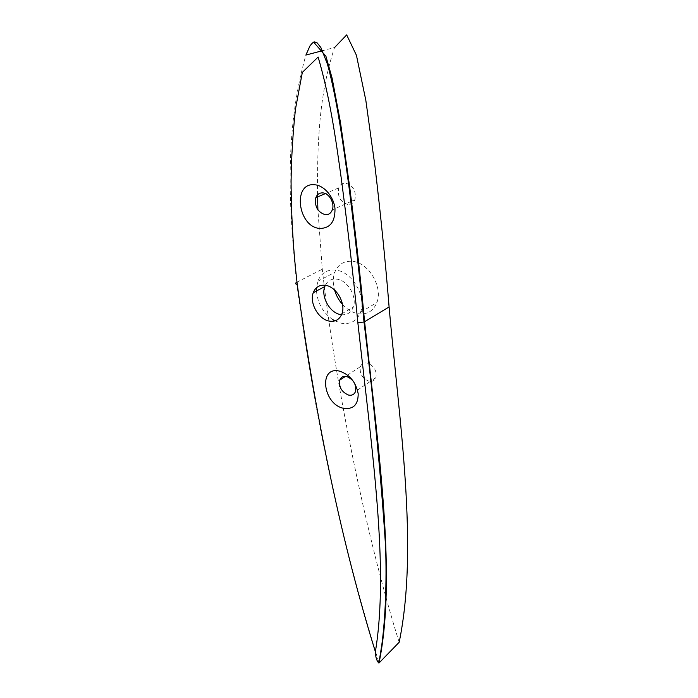<?xml version="1.0" encoding="UTF-8"?>
<svg xmlns="http://www.w3.org/2000/svg" width="698" height="698" viewBox="0 0 698 698"><rect width="100%" height="100%" fill="white"/><g stroke="black" fill="none" stroke-linecap="round" stroke-linejoin="round"><path stroke-width="0.52" stroke-dasharray="3.49 2.62" d="M342.482 304.389C347.115 309.484 352.281 312.582 357.978 313.69C366.965 314.903 373.264 311.212 376.868 302.618C383.15 287.445 368.91 262.876 352.874 261.357C344.14 260.546 338.094 264.219 334.726 272.386C332.833 277.743 332.78 283.624 334.56 290.028M334.909 320.879L341.636 323.279C350.693 324.587 357.001 320.888 360.561 312.189C366.764 296.842 352.202 271.784 336.035 270.135C327.24 269.254 321.185 272.944 317.869 281.207L316.543 287.681M316.499 290.979C317.52 302.915 322.825 312.381 332.405 319.396M347.813 204.462C340.292 201.931 337.265 196.408 338.739 187.893C340.101 184.595 342.439 183.016 345.737 183.155C353.301 185.624 356.364 191.147 354.924 199.715C353.52 203.083 351.146 204.662 347.813 204.462M368.998 381.256C362.227 378.438 359.365 373.57 360.412 366.659C361.634 363.693 363.92 362.48 367.253 363.021C374.067 365.796 376.955 370.664 375.934 377.618C374.678 380.637 372.357 381.85 368.998 381.256M399.169 642.265C369.198 547.18 336.323 394.431 322.275 269.192L317.904 209.854M317.494 194.882C317.337 147.819 318.332 96.341 334.56 47.534L323.628 50.404M341.558 314.719C347.176 315.156 351.068 312.652 353.249 307.207C357.376 296.982 347.752 280.352 336.986 279.174C331.637 278.546 327.746 280.587 325.32 285.299M313.594 42.089C310.087 45.405 307.53 49.724 305.907 55.055L305.899 55.081C283.528 133.667 289.487 212.096 296.58 282.35C316.177 428.79 344.201 550.687 379.031 662.995M296.58 282.35L322.275 269.192M317.869 281.207L334.726 272.386M338.739 187.893L325.381 193.599M360.412 366.659L345.562 376.344M375.934 377.618L370.891 381.038M370.315 381.431L355.526 391.456M354.924 199.715L351.495 201.26M350.841 201.556L332.3 209.889M341.95 313.716L353.249 307.207M360.561 312.189L376.868 302.618"/><path stroke-width="1.05" d="M334.56 290.028C336.148 295.411 338.783 300.201 342.482 304.389M316.543 287.681L316.499 290.979M332.405 319.396L334.909 320.879M389.1 306.963C399.186 421.418 418.922 546.656 399.169 642.265L379.031 662.995C396.307 578.529 379.738 459.947 364.592 321.708L389.1 306.963C385.54 262.867 380.82 215.935 374.948 166.176L365.839 100.381L356.434 55.282L346.679 34.9L334.56 47.534M317.904 209.854L317.494 194.882M325.172 214.687C317.555 212.044 314.432 206.372 315.819 197.682C317.162 194.323 319.501 192.735 322.825 192.901C329.238 193.206 334.918 203.415 332.3 209.889C330.922 213.318 328.54 214.914 325.172 214.687M319.632 228.429C297.706 226.902 292.209 181.977 314.807 184.778C324.265 185.528 333.862 196.88 334.996 208.711C335.162 221.833 330.041 228.403 319.632 228.429M348.572 395.077C341.715 392.128 338.774 387.146 339.752 380.131C340.956 377.129 343.241 375.917 346.609 376.501C353.511 379.398 356.477 384.389 355.526 391.456C354.287 394.51 351.966 395.714 348.572 395.077M343.512 408.304C322.86 404.212 318.227 365.822 339.472 371.118C349.681 374.564 355.919 382.111 358.187 393.742C358.205 404.753 353.319 409.604 343.512 408.304M325.442 285.316C336.27 286.564 346.034 303.412 341.95 313.716C339.629 319.51 335.45 321.979 329.412 321.115C318.637 319.544 309.205 303.011 313.254 292.715C315.461 287.114 319.527 284.653 325.442 285.316M357.847 322.668C372.453 454.415 389.144 568.224 375.376 651.758C342.43 545.365 316.395 422.936 297.269 284.47C293.334 251.271 291.267 216.965 291.075 181.541C291.389 157.774 292.846 133.667 295.455 109.228L302.33 72.418L318.122 57.018C330.102 97.999 335.712 138.754 341.148 177.528C347.909 228.831 353.476 277.211 357.847 322.668L364.016 322.005C359.863 278.38 354.305 228.656 349.07 187.631C343.329 144.573 336.68 97.467 327.458 64.172L320.862 47.525L317.215 42.944L314.711 41.932C313.803 41.618 312.215 42.971 309.947 45.972L305.899 55.081M325.32 285.299L324.797 286.555C320.705 296.772 329.997 313.105 340.72 314.597L341.558 314.719M375.376 651.758C375.541 657.193 376.719 660.971 378.909 663.1L379.031 662.995M378.909 663.1L381.797 644.943C385.235 619.658 386.91 582.621 385.549 546.08C381.326 479.919 374.145 405.224 364.016 322.005L364.592 321.708C360.63 279.008 355.605 233.638 349.506 185.607L340.415 122.159L332.117 78.211L325.905 56.198L313.594 42.089M296.58 282.35C295.018 283.301 295.245 284.007 297.269 284.47M325.381 193.599L315.819 197.682M345.562 376.344L339.752 380.131M305.907 55.055L323.628 50.404M313.254 292.715L324.797 286.555M370.891 381.038L370.315 381.431M351.495 201.26L350.841 201.556"/></g></svg>
